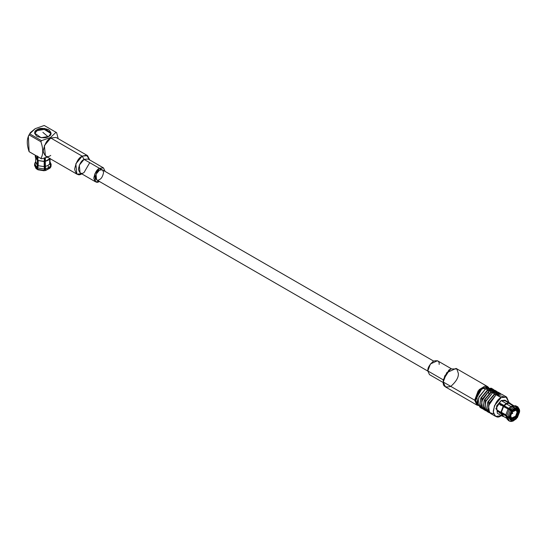 <?xml version="1.0" encoding="UTF-8"?>
<svg xmlns="http://www.w3.org/2000/svg" width="547" height="547" viewBox="0 0 547 547"><rect width="100%" height="100%" fill="white"/><g stroke="black" fill="none" stroke-linecap="round" stroke-linejoin="round"><path stroke-width="0.82" d="M513.373 418.893L514.002 419.255L515.848 417.717L515.363 417.443L515.848 417.717L514.002 419.255L514.317 419.795L516.32 418.127L515.848 417.717L516.635 418.578L516.32 418.127L514.317 419.795L514.002 419.255L512.156 419.85L510.009 418.605L512.156 419.85L512.313 420.438L512.156 419.85L514.002 419.255L513.373 418.893M506.645 418.243L502.85 416.048L501.373 413.204L505.811 415.768L500.874 413.204L501.373 413.204L503.568 416.329L502.419 416.212L500.874 413.204L497.346 411.173L497.346 410.25L500.874 412.281L503.192 406.305L499.671 404.274L500.361 403.406L500.833 404.083L500.143 404.944L500.833 404.083L512.156 410.619L511.999 410.127L514.317 408.178L513.626 407.194L511.055 409.368L511.999 410.127L511.055 409.368L513.626 407.194L512.43 406.503L509.859 408.677L511.055 409.368L508.696 408.329L510.891 406.489L506.454 403.925L504.266 405.765L508.696 408.329L504.266 405.765L506.454 403.925L506.201 403.495L503.883 405.443L504.266 405.765L503.883 405.443L506.201 403.495L501.107 400.548L505.667 400.862M45.018 169.502L45.018 157.481L45.018 169.502M50.003 167.936L45.367 170.616L45.134 170.117L45.367 170.616L50.693 167.245L50.693 165.864L48.717 167.69L47.965 165.474L49.661 163.922L49.661 158.801L49.661 163.922L47.965 165.474L48.717 167.69L50.693 165.864L49.661 163.922L50.693 165.864L50.693 167.245L49.962 168.155L45.551 170.213L45.278 161.338L50.003 158.568M99.363 181.454L95.479 181.782L94.713 174.069L99.479 168.312L103.486 167.915L105.14 171.437L99.479 168.312C96.805 169.481 94.918 172.749 93.817 178.117C94.918 182.213 96.805 183.3 99.479 181.385M99.479 179.566C97.551 180.954 96.183 180.168 95.39 177.207C96.183 173.331 97.551 170.972 99.479 170.124C101.414 168.743 102.774 169.529 103.568 172.483C102.774 176.36 101.414 178.719 99.479 179.566M103.486 167.915L88.074 159.013L84.067 159.409L99.479 168.312L84.067 159.409L79.301 165.173L80.067 172.879L95.479 181.782M81.708 173.83L76.847 174.103L75.828 163.826L82.18 156.141L87.52 155.615L89.715 159.963L86.563 155.232L82.18 156.141L84.067 159.409L89.729 162.678L84.067 172.483C81.394 174.404 79.506 173.31 78.406 169.214C79.506 163.854 81.394 160.586 84.067 159.409L82.18 156.141C78.618 157.707 76.101 162.069 74.631 169.214C76.101 174.678 78.618 176.134 82.18 173.577M87.52 155.615L56.067 137.454L50.734 137.988L82.18 156.141L50.734 137.988L44.375 145.666L45.394 155.943L76.847 174.103M50.734 155.416C47.165 157.974 44.649 156.517 43.186 151.061C44.649 143.909 47.165 139.547 50.734 137.988M40.895 158.473L41.51 158.828L47.521 157.174L41.51 158.828L29.114 151.669L40.895 158.473C43.329 154.35 43.329 148.77 40.895 141.735C43.329 148.77 43.329 154.35 40.895 158.473L41.51 158.828M58.194 138.685L56.621 132.654L56.006 132.299L50.522 137.502L50.734 138.398L50.522 137.502L41.51 140.668L40.895 141.735L41.51 140.668L50.522 137.502L56.006 132.299L56.621 132.654L58.194 138.685M56.006 132.299L56.621 132.654M35.213 128.661L29.729 133.865L41.51 140.668L29.729 133.865L29.114 134.931L40.895 141.735L29.114 134.931C26.68 139.047 26.68 144.627 29.114 151.669L28.355 136.135L30.393 132.606L35.213 128.661L44.225 125.495L35.213 128.661M37.052 129.721C39.473 127.943 43.35 127.943 48.69 129.721C51.767 132.805 51.767 135.041 48.69 136.442C46.269 138.22 42.386 138.22 37.052 136.442C33.969 133.359 33.969 131.123 37.052 129.721L34.639 133.085L41.107 137.721L48.69 136.442L51.097 133.085L44.628 128.442L37.052 129.721L37.052 130.712L44.184 129.379L51.049 133.577L44.184 129.379L37.052 130.712L37.052 129.721M35.309 155.259L35.309 157.126L37.134 159.97L37.134 155.902L37.134 159.97L35.439 155.334M37.934 156.367L37.934 160.435L44.273 161.413L44.273 158.295L44.273 161.413L37.934 160.435L37.934 156.367M45.367 157.98L45.367 161.242L45.367 157.98M34.687 133.577L37.052 130.712L34.687 133.577M35.664 161.796L35.042 162.767L35.664 161.789M34.598 164.312L34.598 165.693L36.628 168.832L37.387 165.235L37.387 160.114L37.387 165.235L36.628 167.45L34.598 164.312L35.781 161.775L34.748 163.396L36.628 167.45L36.628 168.832L37.134 169.344L37.764 168.975L37.134 169.344L35.774 168.155L34.68 165.003M38.085 166.014L38.085 160.517L38.085 166.014M37.934 169.802L37.435 169.296L38.187 165.7L37.934 160.435L44.273 161.413L44.273 170.787L37.934 169.802L44.273 170.787L44.457 170.384L37.435 169.296L37.934 169.802M49.989 158.596L48.218 160.209L45.278 161.338L48.088 160.285L45.278 161.338L45.367 170.616L49.962 168.155M50.297 167.307L50.987 166.609L50.987 165.235L49.955 163.293L49.955 158.172L49.955 163.293L50.987 165.235L50.987 166.609L51.144 164.312L50.987 165.235L50.071 161.789M48.095 136.75L42.871 132.353L48.095 136.75M35.664 158.445L35.664 162.534L37.387 165.235L35.781 161.775M44.457 169.002L37.435 167.915L37.435 169.296L44.457 170.384L44.177 166.623L38.187 165.7L37.435 167.915L44.457 169.002M44.177 161.509L38.187 160.579L38.187 165.7L44.177 166.623L44.177 161.509M48.717 167.69L45.551 168.832L48.717 167.69M47.965 165.474L45.278 166.459L47.965 165.474M51.056 165.003L50.987 166.609M50.071 161.967L51.144 164.312M49.955 161.775L50.071 158.651M44.457 169.57L45.018 169.454L44.457 169.57M433.607 361.075L102.371 169.837L99.479 170.124L96.04 174.288L96.593 179.854L427.829 371.092M433.484 374.223L427.822 370.948C427.501 368.049 429.388 364.781 433.484 361.143C437.579 360.049 439.467 361.136 439.145 364.411M451.254 368.699L437.491 360.747L430.434 363.94L427.822 370.948L429.484 374.62L443.255 382.565M450.783 368.952L456.827 368.952L458.331 373.314C458.762 377.184 456.246 381.546 450.783 386.387C445.326 387.85 442.81 386.394 443.234 382.025L443.234 379.85L443.234 382.025L444.745 375.926L450.783 368.952L448.896 370.046L443.234 379.85L427.822 370.948L443.234 379.85L449.771 369.615M487.575 386.585L456.123 368.425L446.714 372.685L443.234 382.025L445.449 386.914L476.902 405.074L474.687 400.185L478.167 390.838L487.575 386.585L488.772 387.693L484.909 386.134L479.179 389.621L474.687 400.185L443.234 382.025L474.687 400.185L478.461 405.553L476.902 405.074M478.003 404.124L476.505 395.344L482.235 388.199L475.63 399.645L475.63 400.37L478.522 392.014L482.864 387.837L488.526 387.72M488.71 393.587L488.833 391.666M478.358 405.327L475.63 400.37M488.635 387.707L487.979 387.331L482.864 387.837L485.093 389.122L482.864 387.837L476.772 395.201L477.75 405.053L478.399 405.43M481.162 407.864L478.133 404.664L478.7 397.731L485.695 388.746L492.122 388.883M483.493 407.816L483.104 407.891M493.141 389.286L491.254 388.199L485.695 388.746L487.582 389.833L493.141 389.286L493.873 389.833L487.582 389.833L485.695 388.746L479.076 396.753L477.893 403.433L480.136 407.453L482.023 408.547L479.781 404.52L480.963 397.84L487.582 389.833L480.649 398.647L479.965 405.553L482.864 408.903L482.023 408.547M481.798 407.269L481.798 397.245L487.582 390.565L491.924 389.724L487.582 390.565L481.798 397.245L481.798 407.269M494.126 391.577L493.633 390.845M486.221 409.942L482.263 408.171L481.695 401.259L489.155 390.743L495.582 390.879M486.953 409.812L486.563 409.894M496.601 391.283L494.714 390.196L489.155 390.743L491.042 391.837L496.601 391.283L497.332 391.837L491.042 391.837L489.155 390.743L482.536 398.749L481.353 405.43L483.596 409.457L485.483 410.544L483.24 406.517L484.423 399.836L491.042 391.837L484.109 400.643L483.425 407.549L486.324 410.9L485.483 410.544M484.621 409.86L485.599 409.976M485.257 409.265L485.257 399.242L491.042 392.561L495.384 391.727L491.042 392.561L485.257 399.242L485.257 409.265M488.081 411.857L485.052 408.657L485.62 401.724L492.615 392.739L499.042 392.876M498.591 393.655L497.408 392.794M500.061 393.279L498.173 392.192L492.615 392.739L494.502 393.833L500.061 393.279L500.792 393.833L494.502 393.833L492.615 392.739L485.996 400.746L484.813 407.426L487.056 411.453L488.943 412.541L486.7 408.513L487.883 401.833L494.502 393.833L487.568 402.647L486.885 409.546L489.784 412.896L488.943 412.541M488.717 411.262L488.717 401.238L494.502 394.558L498.843 393.724L494.502 394.558L488.717 401.238L488.717 411.262M493.633 413.86L489.462 412.547L488.505 405.744L496.074 394.736L503.548 396.684M506.666 397.095L501.633 394.189L496.074 394.736L501.107 397.642L506.666 397.095L508.963 402.53L505.92 396.766L501.107 397.642L496.074 394.736L489.456 402.742L488.273 409.423L490.515 413.45L495.548 416.356L493.305 412.329L494.488 405.648L501.107 397.642C497.394 399.276 494.768 403.816 493.244 411.262C494.768 416.951 497.394 418.469 501.107 415.802L495.548 416.356M500.71 413.115L500.32 413.286M500.095 413.368L495.842 408.698L501.107 400.548L496.608 405.99L497.326 413.272L502.419 416.212M509.982 403.118L504.888 400.178L501.107 400.548L506.201 403.495L508.525 402.763L504.997 400.732L509.982 403.118L510.953 404.089L504.997 400.732L508.525 402.763L506.201 403.495L506.454 403.925L508.648 403.235L508.525 402.763L513.079 405.792L508.648 403.235L506.454 403.925L510.891 406.489L515 405.71L516.197 406.4L516.635 407.447L515.848 408.486L516.635 407.447L516.197 406.4L515 405.71L512.43 406.503L515 405.71M513.079 405.792L510.891 406.489L508.696 408.329L509.859 408.677L512.43 406.503L513.626 407.194L514.317 408.178L511.999 410.127L512.156 410.619L500.361 403.406L503.883 405.443L500.361 403.406L499.671 404.274L503.192 406.305L500.874 412.281L497.346 410.25L497.346 411.173L500.874 413.204L503.192 416.506M516.546 408.547L517.332 407.508L516.894 406.462L515.698 405.771L516.894 406.462L517.332 407.508L516.546 408.547L518.392 411.173L517.688 410.77L519.021 411.173L518.392 411.173L516.17 408.336L517.12 408.773M513.852 405.758L509.216 402.824L510.652 404.055M519.65 410.811L519.021 411.173L517.018 408.322L519.021 411.173L519.65 410.811L517.332 407.508L519.506 409.853L519.65 410.811M518.392 412.103L519.65 411.734L519.356 410.982L519.65 411.734L518.392 412.103L516.546 416.855L516.081 416.588L517.018 417.265L516.546 416.855L518.392 412.103L517.811 411.768L518.392 412.103M515.698 416.978L517.332 417.71L517.018 417.265L519.021 412.096L517.018 417.265L517.332 417.71L519.65 411.734L517.332 417.71L515.698 416.978M512.628 421.183L510.761 421.334L511.999 421.252L512.313 420.438L514.317 419.795L512.313 420.438L511.999 421.252L516.635 418.578L513.018 421.087L511.055 421.505L513.018 421.087M511.466 419.788L511.308 421.19L510.358 421.443L511.308 421.19L511.466 419.788L509.134 416.882L511.466 419.788L510.891 419.563M498.296 410.626L497.346 411.173L498.296 410.626M508.936 420.698L507.117 419.152L505.811 415.768L506.597 417.094L507.787 417.785L509.619 417.525L511.623 420.376L509.619 417.525L508.983 417.894L511.308 421.19L508.983 417.894L507.787 417.785C507.965 419.85 508.819 421.074 510.358 421.443L509.489 421.115L507.787 417.785L506.597 417.094L508.293 420.424L509.489 421.115M505.92 415.029L501.161 412.281L505.92 415.029M509.619 416.602L507.787 416.855L506.597 416.164L505.811 414.838L500.874 412.281L501.373 412.281L503.568 406.626L503.192 406.305L510.358 410.229L511.623 411.44L509.619 416.602L511.623 411.44L511.308 410.988L508.983 416.964L509.619 416.602M513.626 407.194L516.197 406.4L513.626 407.194M514.317 408.178L516.635 407.447L514.317 408.178M512.313 410.578L516.32 408.26L514.317 408.903L512.313 410.578M514.159 408.999L515.848 408.486L514.159 408.999M519.506 409.853L516.894 406.462L517.763 406.783L519.39 409.471M517.763 406.783L517.12 406.517M506.761 418.202L507.117 419.152M510.358 410.229L507.787 416.855L508.983 416.964L511.308 410.988L509.168 409.539L506.597 416.164L507.787 416.855L510.358 410.229M508.006 409.19L505.811 414.838L506.597 416.164L509.168 409.539L503.568 406.626L501.373 412.281L505.811 414.838L508.006 409.19M500.799 405.327L501.496 404.459L500.799 405.327M501.825 405.518L502.324 404.944L501.825 405.518M517.811 411.829L515.999 416.691L511.096 418.913L509.948 416.363L511.76 411.501L516.655 409.279L517.811 411.829C519.206 405.628 508.546 411.782 509.948 416.363C508.546 422.564 519.206 416.411 517.811 411.829M510.672 415.946C509.531 412.206 518.228 407.187 517.086 412.247C518.228 415.987 509.531 421.005 510.672 415.946L511.609 418.024L515.609 416.219L517.086 412.247L516.149 410.168L512.149 411.973L510.672 415.946M512.307 413.464L512.778 413.19L511.404 413.163L512.778 413.19L512.307 413.464M29.415 151.861L41.196 158.657M44.539 125.666L56.32 132.463M28.355 136.135L30.393 132.606M35.774 168.155L36.382 168.736M482.235 388.199L482.864 387.837M511.096 418.913L509.825 418.175M516.655 409.279L515.383 408.547M512.737 413.06L511.978 412.206M512.409 413.628L511.288 413.402"/></g></svg>
